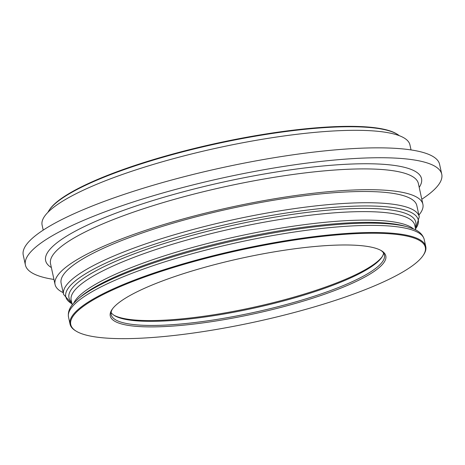 <?xml version="1.0" encoding="UTF-8"?>
<svg xmlns="http://www.w3.org/2000/svg" width="465" height="465" viewBox="0 0 465 465"><rect width="100%" height="100%" fill="white"/><g stroke="black" fill="none" stroke-linecap="round" stroke-linejoin="round"><path stroke-width="0.7" d="M47.976 212.273A182.036 36.799 -12.3 0 1 49.209 210.139A182.036 36.799 -12.3 0 1 50.11 208.901A182.036 36.799 -12.3 0 1 219.544 143.115A182.036 36.799 -12.3 0 1 397.261 134.251A182.036 36.799 -12.3 0 1 399.272 135.675M49.209 210.139L49.656 209.483A181.449 36.683 -12.3 0 1 50.545 208.244A181.449 36.683 -12.3 0 1 219.439 142.674A181.449 36.683 -12.3 0 1 396.581 133.839L397.261 134.251M419.279 216.835L416.826 205.6A182.036 36.799 167.7 0 0 252.158 204.1A182.036 36.799 167.7 0 0 64.228 273.658A182.036 36.799 167.7 0 0 61.118 283.156L63.566 294.392A182.036 36.799 -12.3 0 1 66.675 284.894A182.036 36.799 -12.3 0 1 275.443 211.575A182.036 36.799 -12.3 0 1 419.279 216.835L415.565 228.943M76.184 331.161L75.51 330.749A182.036 36.799 -12.3 0 1 70.058 324.163A182.036 36.799 -12.3 0 1 73.168 314.666A182.036 36.799 -12.3 0 1 261.098 245.107A182.036 36.799 -12.3 0 1 425.771 246.601A182.036 36.799 -12.3 0 1 423.557 254.861L423.115 255.518A181.449 36.683 -12.3 0 1 422.22 256.756A181.449 36.683 -12.3 0 1 253.332 322.326A181.449 36.683 -12.3 0 1 76.184 331.161A181.449 36.683 -12.3 0 1 73.854 315.13A181.449 36.683 -12.3 0 1 279.471 242.468A181.449 36.683 -12.3 0 1 423.115 255.518M380.882 250.397A139.837 28.266 -12.3 0 1 384.416 255.035A139.837 28.266 -12.3 0 1 382.027 262.33A139.837 28.266 -12.3 0 1 237.667 315.764A139.837 28.266 -12.3 0 1 111.17 314.613A139.837 28.266 -12.3 0 1 112.454 308.923M112.675 308.626A141.005 28.505 -12.3 0 1 243.922 257.668A141.005 28.505 -12.3 0 1 381.585 250.804A141.005 28.505 -12.3 0 1 383.398 263.26A141.005 28.505 -12.3 0 1 223.607 319.728A141.005 28.505 -12.3 0 1 111.984 309.585A141.005 28.505 -12.3 0 1 112.675 308.626M383.596 253.07A139.837 28.266 -12.3 0 1 381.823 257.285A139.837 28.266 -12.3 0 1 381.137 258.232A139.837 28.266 -12.3 0 1 250.978 308.766A139.837 28.266 -12.3 0 1 114.46 315.578A139.837 28.266 -12.3 0 1 111.094 312.48M382.242 256.628A141.005 28.505 -12.3 0 1 382.015 256.924A141.005 28.505 -12.3 0 1 252.129 307.592A141.005 28.505 -12.3 0 1 113.809 315.16M43.204 230.123L42.106 225.095A188.238 38.054 -12.3 0 1 45.32 215.278A188.238 38.054 -12.3 0 1 239.661 143.348A188.238 38.054 -12.3 0 1 409.944 144.894L411.043 149.922M53.957 279.448A213.063 43.071 -12.3 0 1 25.406 265.021A213.063 43.071 -12.3 0 1 29.045 253.907A213.063 43.071 -12.3 0 1 249.007 172.492A213.063 43.071 -12.3 0 1 441.75 174.247A213.063 43.071 -12.3 0 1 438.111 185.361A213.063 43.071 -12.3 0 1 421.796 199.247M25.406 265.021L23.25 255.128A213.063 43.071 -12.3 0 1 26.889 244.009A213.063 43.071 -12.3 0 1 246.851 162.599A213.063 43.071 -12.3 0 1 439.594 164.348L441.75 174.247M63.182 292.625A188.238 38.054 -12.3 0 1 55.056 284.475L50.522 263.696A188.238 38.054 -12.3 0 1 53.737 253.873A188.238 38.054 -12.3 0 1 248.072 181.943A188.238 38.054 -12.3 0 1 418.361 183.495L422.894 204.275A188.238 38.054 -12.3 0 1 419.68 214.098A188.238 38.054 -12.3 0 1 418.895 215.068M51.371 267.573A192.376 38.891 -12.3 0 1 48.906 250.583A192.376 38.891 -12.3 0 1 266.893 173.544A192.376 38.891 -12.3 0 1 419.203 187.372M55.056 284.475A188.238 38.054 -12.3 0 1 58.27 274.658A188.238 38.054 -12.3 0 1 252.605 202.728A188.238 38.054 -12.3 0 1 422.894 204.275M71.965 303.761A180.379 36.468 -12.3 0 1 68.861 287.37A180.379 36.468 -12.3 0 1 275.733 214.72A180.379 36.468 -12.3 0 1 415.547 228.85M71.622 302.186A177.485 35.881 -12.3 0 1 71.994 288.503A177.485 35.881 -12.3 0 1 275.542 217.021A177.485 35.881 -12.3 0 1 415.204 227.275M72.22 304.941L71.174 300.152A175.828 35.543 -12.3 0 1 74.179 290.98A175.828 35.543 -12.3 0 1 275.832 220.16A175.828 35.543 -12.3 0 1 414.763 225.24L415.803 230.024M73.819 303.041A175.828 35.543 -12.3 0 1 76.028 299.466A175.828 35.543 -12.3 0 1 277.681 228.652A175.828 35.543 -12.3 0 1 413.554 228.966M78.399 298.675L80.736 296.705A177.485 35.881 -12.3 0 1 278.587 230.995A177.485 35.881 -12.3 0 1 404.631 226.083L407.578 226.903A180.379 36.468 -12.3 0 0 279.477 231.89A180.379 36.468 -12.3 0 0 78.399 298.675L73.766 303.099C69.506 307.557 67.751 312.207 68.506 317.049A182.036 36.799 -12.3 0 1 71.616 307.551A182.036 36.799 -12.3 0 1 280.383 234.232A182.036 36.799 -12.3 0 1 424.22 239.492C422.888 234.773 419.36 231.274 413.629 228.995L407.578 226.903M68.506 317.049L70.058 324.163M424.22 239.492L425.771 246.601M63.566 294.392L71.982 303.854"/></g></svg>
